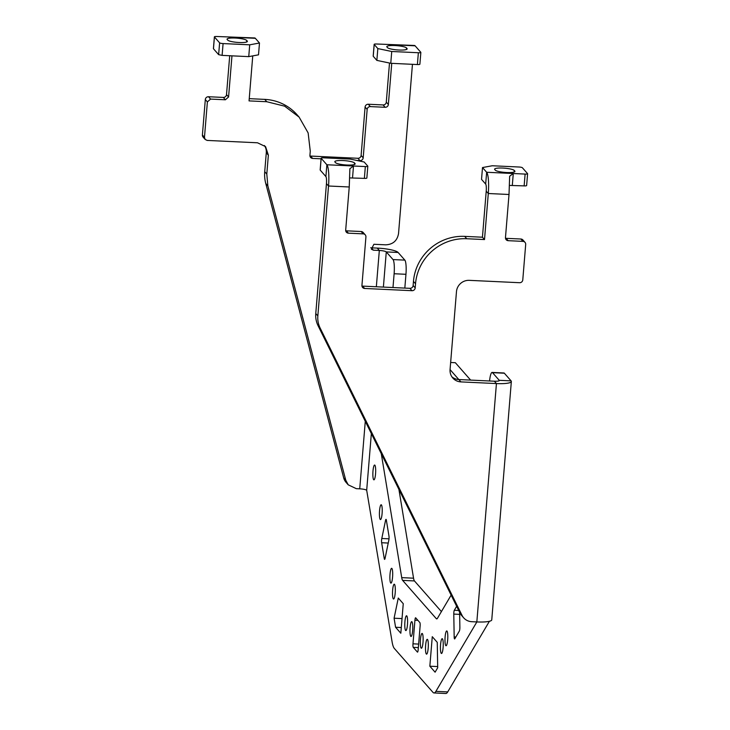 <?xml version="1.0" encoding="UTF-8"?>
<svg xmlns="http://www.w3.org/2000/svg" width="730" height="730" viewBox="0 0 730 730"><rect width="100%" height="100%" fill="white"/><g stroke="black" fill="none" stroke-linecap="round" stroke-linejoin="round"><path stroke-width="1.09" d="M390.769 63.3L376.863 60.389L373.231 56.265L374.207 44.457A3.011 0.557 -175.3 0 1 374.161 44.348A3.011 0.557 -175.3 0 1 376.643 44.01L414.503 45.47A18.086 3.331 -87.3 0 1 415.105 45.817L420.809 52.295A3.011 0.557 -175.3 0 1 420.854 52.405A3.011 0.557 -175.3 0 1 418.363 52.742L417.396 64.55L390.769 63.3L391.736 51.492L418.363 52.742M419.841 64.103A3.011 0.557 -175.3 0 1 419.878 64.213A3.011 0.557 -175.3 0 1 417.396 64.55M391.736 51.492L377.83 48.581L376.863 60.389M374.207 44.457L377.83 48.581M407.012 48.536L406.491 47.952A9.946 1.825 -175.3 0 0 395.943 45.598A9.946 1.825 -175.3 0 0 386.818 46.674A9.946 1.825 -175.3 0 0 386.964 47.03L387.484 47.623A9.946 1.825 -175.3 0 0 398.032 49.968A9.946 1.825 -175.3 0 0 407.157 48.892A9.946 1.825 -175.3 0 0 407.012 48.536L406.957 49.22M321.072 158.811L312.641 158.419L310.569 156.065A3.011 2.911 -41.3 0 1 309.94 155.964M310.569 156.065L357.91 158.282A3.011 2.911 -41.3 0 0 361.113 155.472L365.091 107.054A3.011 2.911 -41.3 0 1 368.294 104.244L383.086 104.938A3.011 2.911 -41.3 0 0 386.289 102.127L389.501 63.035M392.986 287.538L394.118 273.741L405.953 274.298A12.054 2.217 -87.3 0 0 404.858 260.126L398.115 252.47A18.086 3.331 4.7 0 0 377.255 248.1L371.342 247.826A3.011 2.911 -41.3 0 1 370.712 247.726M489.401 621.294L447.727 691.912A30.14 5.548 -87.3 0 1 445.82 693.5L433.985 692.943A30.14 5.548 -87.3 0 1 432.972 692.359L394.3 648.404A30.14 5.548 -87.3 0 1 392.037 641.497L366.688 490.277A6.032 1.113 4.7 0 0 359.735 488.826L356.286 488.662L348.21 484.82L346.139 482.457A12.054 11.634 -41.3 0 1 343.693 477.876L265.766 183.504A36.162 34.912 -41.3 0 1 264.725 171.687L266.286 152.798A12.054 11.634 -41.3 0 0 264.452 145.525M348.21 484.82L345.774 480.23L267.837 185.858L266.806 174.041L268.357 155.152L265.574 146.63L257.489 142.788L207.192 140.425L205.176 139.457L203.095 137.103A3.011 2.911 -41.3 0 1 202.402 134.977L205.312 99.545A3.011 2.911 -41.3 0 1 208.515 96.734L223.307 97.428A3.011 2.911 -41.3 0 0 226.51 94.617L229.713 55.735M312.641 158.419A3.011 2.911 -41.3 0 1 309.921 155.326L310.268 151.192L308.142 132.933L299.127 117.119L284.618 106.169L266.806 101.735L264.735 99.38L249.24 98.65M264.735 99.38A48.217 46.556 -41.3 0 1 297.055 114.765L299.127 117.119M391.745 63.346L388.36 104.481A3.011 2.911 -41.3 0 1 385.157 107.292L370.365 106.598A3.011 2.911 -41.3 0 0 367.163 109.409L363.184 157.826A3.011 2.911 -41.3 0 1 359.981 160.636L357.034 160.5M266.806 101.735L249.058 100.895L252.753 55.891M231.967 55.836L228.581 96.971L225.387 99.782L210.587 99.088L208.515 96.734M205.176 139.457L204.473 137.331L207.384 101.908L210.587 99.088M383.387 287.091L386.279 251.914A6.032 1.113 4.7 0 0 379.326 250.463L373.413 250.18L371.387 249.222L373.897 244.276L385.732 244.833C392.977 244.468 397.248 240.718 398.534 233.582L412.45 64.322M259.478 43.015L249.715 44.822L248.748 56.63L258.511 54.832L259.478 43.015L255.336 38.307A18.086 3.331 -87.3 0 0 254.724 37.96L216.865 36.5A3.011 0.557 -175.3 0 0 214.383 36.838L213.415 48.654A3.011 0.557 -175.3 0 1 213.47 48.554M248.748 56.63L222.112 55.38L218.635 54.65L213.461 48.755A3.011 0.557 -175.3 0 1 213.415 48.654M222.112 55.38L223.088 43.572L249.715 44.822M223.088 43.572A3.011 0.557 -175.3 0 1 219.611 42.842L214.428 36.947A3.011 0.557 -175.3 0 1 214.383 36.838M246.713 40.442L247.233 41.035A9.946 1.825 -175.3 0 1 247.379 41.391A9.946 1.825 -175.3 0 1 238.254 42.468A9.946 1.825 -175.3 0 1 227.705 40.114L227.185 39.529A9.946 1.825 -175.3 0 1 227.039 39.174A9.946 1.825 -175.3 0 1 236.173 38.097A9.946 1.825 -175.3 0 1 246.713 40.442L246.585 42.021M398.115 252.47L386.279 251.914L386.8 252.507L393.023 259.57L404.858 260.126M386.343 520.116A3.011 0.557 -87.3 0 0 386.015 519.368A3.011 0.557 -87.3 0 0 385.549 520.39L381.79 538.494A3.011 0.557 -87.3 0 0 381.653 542.737L384.272 558.633A3.011 0.557 -87.3 0 0 384.601 559.381A3.011 0.557 -87.3 0 0 385.066 558.35L388.816 540.255A3.011 0.557 -87.3 0 0 388.962 536.002L386.343 520.116M412.988 643.823A3.011 0.557 -87.3 0 0 413.262 647.364L417.414 652.072A3.011 0.557 -87.3 0 0 417.514 652.127A3.011 0.557 -87.3 0 0 418.171 649.709L420.115 626.094A3.011 0.557 -87.3 0 0 419.841 622.553L415.689 617.836A3.011 0.557 -87.3 0 0 415.589 617.781A3.011 0.557 -87.3 0 0 414.932 620.199L412.988 643.823L418.637 644.088M455.858 636.98L454.17 636.907A3.011 0.557 -87.3 0 0 454.598 638.951A3.011 0.557 -87.3 0 0 454.79 638.786L459.352 631.058A3.011 0.557 -87.3 0 0 459.873 627.243L459.617 612.315M458.714 610.481L454.306 610.28A3.011 0.557 -87.3 0 0 453.786 614.094L454.17 636.907M433.985 692.943A30.14 5.548 -87.3 0 0 435.892 691.356L476.863 621.933M470.64 380.102L455.347 362.71L450.647 362.491M381.288 453.713L401.719 577.631A12.054 2.217 -87.3 0 0 402.622 580.386L436.303 618.666A12.054 2.217 -87.3 0 0 436.704 618.903A12.054 2.217 -87.3 0 0 437.471 618.264L451.131 595.123M398.918 489.41L413.554 578.187A12.054 2.217 -87.3 0 0 414.457 580.943L441.413 611.585M447.673 639.799A7.409 1.369 -87.3 0 0 446.742 630.948A7.409 1.369 -87.3 0 0 445.118 636.898A7.409 1.369 -87.3 0 0 446.048 645.749A7.409 1.369 -87.3 0 0 447.673 639.799M379.545 510.717A7.409 1.369 -87.3 0 0 380.476 519.568A7.409 1.369 -87.3 0 0 382.091 513.61A7.409 1.369 -87.3 0 0 381.17 504.758A7.409 1.369 -87.3 0 0 379.545 510.717M390.021 574.273A7.409 1.369 -87.3 0 0 390.952 583.124A7.409 1.369 -87.3 0 0 392.567 577.165A7.409 1.369 -87.3 0 0 391.645 568.314A7.409 1.369 -87.3 0 0 390.021 574.273M404.913 621.732A7.409 1.369 92.7 0 1 406.537 615.773A7.409 1.369 92.7 0 1 407.459 624.625A7.409 1.369 92.7 0 1 405.844 630.574A7.409 1.369 92.7 0 1 404.913 621.732M410.096 627.617A7.409 1.369 92.7 0 1 411.72 621.659A7.409 1.369 92.7 0 1 412.642 630.51A7.409 1.369 92.7 0 1 411.017 636.469A7.409 1.369 92.7 0 1 410.096 627.617M420.462 639.398A7.409 1.369 92.7 0 1 422.077 633.439A7.409 1.369 92.7 0 1 423.008 642.29A7.409 1.369 92.7 0 1 421.383 648.249A7.409 1.369 92.7 0 1 420.462 639.398M395.578 627.262L394.09 618.219L398.279 598.043L403.252 603.701L400.825 633.229L395.578 627.262L401.299 627.526M394.09 618.219L402.029 618.584M437.69 667.767L437.252 642.345L432.269 636.688L429.842 666.207L435.089 672.175L437.69 667.767M429.842 666.207L437.671 666.572M428.191 648.185A7.409 1.369 92.7 0 1 426.566 654.135A7.409 1.369 92.7 0 1 425.636 645.284A7.409 1.369 92.7 0 1 427.26 639.334A7.409 1.369 92.7 0 1 428.191 648.185M395.185 593.061A7.409 1.369 -87.3 0 0 394.264 584.21A7.409 1.369 -87.3 0 0 392.64 590.159A7.409 1.369 -87.3 0 0 393.57 599.011A7.409 1.369 -87.3 0 0 395.185 593.061M443.11 647.528A7.409 1.369 -87.3 0 0 442.179 638.677A7.409 1.369 -87.3 0 0 440.564 644.627A7.409 1.369 -87.3 0 0 441.486 653.478A7.409 1.369 -87.3 0 0 443.11 647.528M375.548 473.889A7.409 1.369 -87.3 0 0 374.618 465.037A7.409 1.369 -87.3 0 0 372.993 470.987A7.409 1.369 -87.3 0 0 373.924 479.838A7.409 1.369 -87.3 0 0 375.548 473.889M454.306 610.28L456.651 606.302M405.953 274.298L404.821 288.095M450.063 369.599L458.805 379.545M511.082 380.868L499.247 380.312L492.513 372.656L504.348 373.212L511.082 380.868A18.086 3.331 -175.3 0 1 511.347 381.516A18.086 3.331 -175.3 0 1 496.436 383.569L476.836 621.933A18.086 3.331 -175.3 0 0 491.755 619.88L511.347 381.516M394.118 273.741A12.054 2.217 -87.3 0 0 393.023 259.57M504.348 373.212A12.054 2.217 -87.3 0 0 503.937 372.984L492.102 372.428A12.054 2.217 -87.3 0 0 489.565 380.987M354.497 162.954A9.946 1.825 4.7 0 0 343.949 160.6A9.946 1.825 4.7 0 0 334.824 161.677A9.946 1.825 4.7 0 0 334.97 162.033L335.49 162.626A9.946 1.825 4.7 0 0 346.038 164.971A9.946 1.825 4.7 0 0 355.163 163.894A9.946 1.825 4.7 0 0 355.017 163.538L354.497 162.954L354.369 164.524M320.214 169.88A3.011 0.557 4.7 0 0 320.16 169.981L321.127 158.173A3.011 0.557 4.7 0 1 323.609 157.826L350.245 159.085L364.151 161.996L367.774 166.111A3.011 0.557 4.7 0 1 367.82 166.221A3.011 0.557 4.7 0 1 365.338 166.568L353.502 166.011L349.889 168.703L349.241 186.98L345.691 230.078A3.011 2.911 138.7 0 0 348.411 233.171L363.202 233.865A3.011 2.911 138.7 0 1 365.922 236.958L361.943 285.375A3.011 2.911 138.7 0 0 364.653 288.469L411.994 290.695A3.011 2.911 138.7 0 0 415.197 287.875L415.534 283.742A48.217 46.556 138.7 0 1 466.762 238.737L484.51 239.568L482.439 237.213L464.691 236.374A48.217 46.556 138.7 0 0 413.463 281.388L415.534 283.742M349.597 177.91L364.37 178.375A3.011 0.557 4.7 0 0 366.852 178.029A3.011 0.557 4.7 0 0 366.807 177.928M320.16 169.981A3.011 0.557 4.7 0 0 320.205 170.09L321.173 158.282L326.876 164.761A18.086 3.331 -87.3 0 1 328.527 186.004L317.842 315.907A24.108 23.278 138.7 0 0 320.132 328.035L462.053 615.399A12.054 11.634 138.7 0 0 471.772 621.695L476.836 621.933M463.696 617.845L461.625 615.49A12.054 11.634 138.7 0 1 459.982 613.036L318.061 325.68A24.108 23.278 138.7 0 1 315.771 313.544L326.456 183.65A6.032 1.113 -87.3 0 0 325.899 176.569L320.205 170.09M499.211 380.731L499.247 380.312A6.032 1.113 -175.3 0 1 499.338 380.531A6.032 1.113 -175.3 0 1 494.365 381.215L458.86 379.545L460.931 381.899L496.436 383.569L494.365 381.215M451.897 376.808A12.054 11.634 138.7 0 0 458.86 379.545M505.489 238.226A3.011 2.911 138.7 0 0 506.109 238.327L520.91 239.02A3.011 2.911 138.7 0 1 522.926 239.978L524.998 242.342A3.011 2.911 138.7 0 1 525.691 244.468L522.78 279.891A3.011 2.911 138.7 0 1 519.577 282.711L469.28 280.347A12.054 11.634 138.7 0 0 456.478 291.599L450.063 369.535A12.054 11.634 138.7 0 0 460.931 381.899M361.952 286.014A3.011 2.911 138.7 0 0 362.582 286.114L409.922 288.332A3.011 2.911 138.7 0 0 413.125 285.521L413.463 281.388M365.219 234.832L363.148 232.478A3.011 2.911 138.7 0 0 361.131 231.51L346.339 230.817L348.411 233.171M345.71 230.716A3.011 2.911 138.7 0 0 346.339 230.817M524.998 242.342A3.011 2.911 138.7 0 0 522.981 241.374L508.18 240.681A3.011 2.911 138.7 0 1 505.47 237.588L509.011 194.49L488.297 193.514L484.51 239.568M482.439 237.213L486.226 191.16A6.032 1.113 -87.3 0 0 485.678 184.079L481.535 179.361L482.503 167.553L492.266 165.756L518.893 167.006A3.011 0.557 4.7 0 1 522.37 167.736L527.553 173.621A3.011 0.557 4.7 0 1 527.598 173.731A3.011 0.557 4.7 0 1 525.116 174.078L513.281 173.521L509.659 176.213L509.011 194.49M486.226 191.16L488.297 193.514A18.086 3.331 -87.3 0 0 486.645 172.262L482.503 167.553M526.586 185.429A3.011 0.557 4.7 0 1 526.631 185.539A3.011 0.557 4.7 0 1 524.14 185.885L509.376 185.42M514.276 170.455A9.946 1.825 4.7 0 0 503.727 168.11A9.946 1.825 4.7 0 0 494.602 169.187A9.946 1.825 4.7 0 0 494.748 169.543L495.259 170.126A9.946 1.825 4.7 0 0 505.808 172.481A9.946 1.825 4.7 0 0 514.942 171.404A9.946 1.825 4.7 0 0 514.796 171.048L514.276 170.455L514.148 172.034M406.364 49.521L406.491 47.952M415.105 45.817L388.479 44.567M359.981 160.636L357.91 158.282M363.184 157.826L361.113 155.472M367.163 109.409L365.091 107.054M370.365 106.598L368.294 104.244M385.157 107.292L383.086 104.938M388.36 104.481L386.289 102.127M377.255 248.1L379.326 250.463L376.342 286.762M365.283 421.301L359.735 488.826M214.428 36.947L213.461 48.755M247.233 41.035L247.178 41.719M219.611 42.842L218.635 54.65M373.413 250.18L371.342 247.826M266.806 174.041L264.725 171.687M267.837 185.858L265.766 183.504M268.357 155.152L266.286 152.798M204.473 137.331L202.402 134.977M207.384 101.908L205.312 99.545M225.387 99.782L223.307 97.428M228.581 96.971L226.51 94.617M255.336 38.307L228.7 37.057M345.774 480.23L343.693 477.876M366.688 490.277L371.351 433.584M386.398 520.435L385.549 520.39M384.993 558.66L384.272 558.633M389.017 538.831L381.79 538.494M388.241 543.047L381.653 542.737M418.345 647.601L413.262 647.364M417.888 620.345L414.932 620.199M459.654 614.368L453.786 614.094M447.727 691.912L435.892 691.356M437.133 618.712L436.303 618.666M402.622 580.386L414.457 580.943M413.554 578.187L401.719 577.631M354.962 164.223L355.017 163.538M364.37 178.375L365.338 166.568M352.535 177.819L353.502 166.011L347.58 165.728L326.876 164.761L325.899 176.569M326.456 183.65L328.527 186.004L349.241 186.98M362.582 286.114L364.653 288.469M361.131 231.51L363.202 233.865M318.061 325.68L320.132 328.035M315.771 313.544L317.842 315.907M520.91 239.02L522.981 241.374M506.109 238.327L508.18 240.681M464.691 236.374L466.762 238.737M413.125 285.521L415.197 287.875M409.922 288.332L411.994 290.695M459.982 613.036L462.053 615.399M485.678 184.079L486.645 172.262L513.281 173.521L512.305 185.329M524.14 185.885L525.116 174.078M514.732 171.732L514.796 171.048M420.854 52.405L419.878 64.213M374.161 44.348L373.185 56.155M366.852 178.029L367.82 166.221M526.631 185.539L527.598 173.731"/></g></svg>
